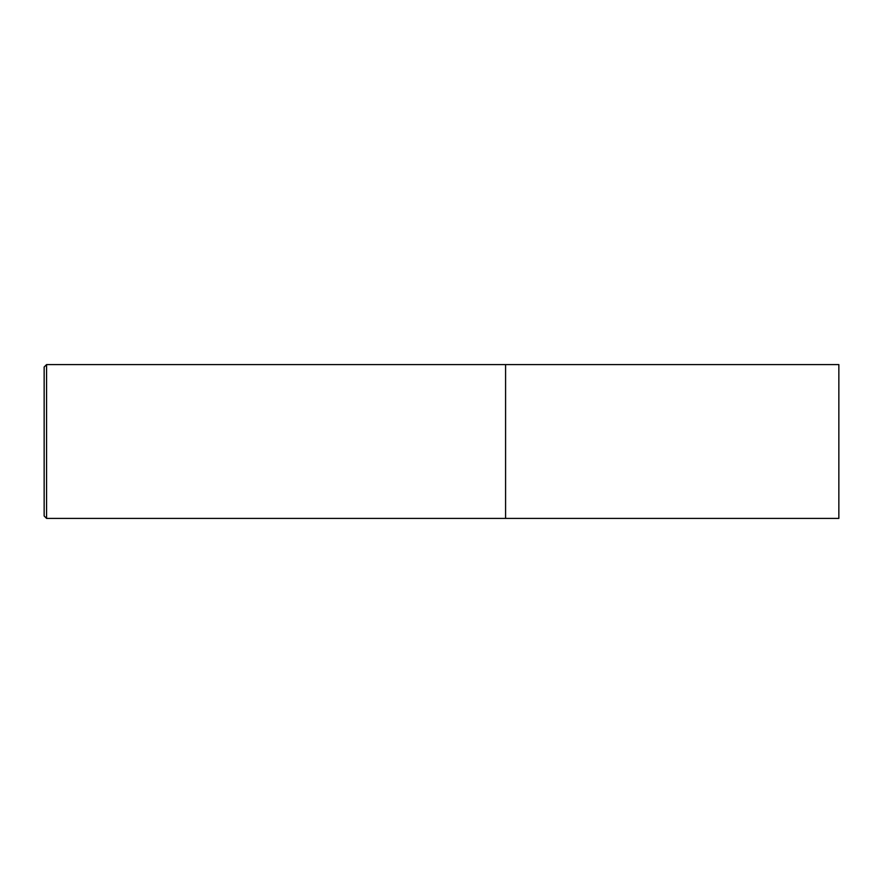 <?xml version="1.0" encoding="UTF-8"?>
<svg xmlns="http://www.w3.org/2000/svg" width="883" height="883" viewBox="0 0 883 883"><rect width="100%" height="100%" fill="white"/><g stroke="black" fill="none" stroke-linecap="round" stroke-linejoin="round"><path stroke-width="0.66" stroke-dasharray="4.42 3.31" d="M838.85 364.591L838.85 518.409M505.584 364.591L505.584 518.409L505.584 364.591M44.15 515.981L44.15 367.019M46.567 518.409L46.567 364.591"/><path stroke-width="1.32" d="M838.85 441.5L838.85 364.591L505.584 364.591L505.584 518.409L505.584 364.591L46.567 364.591L46.567 518.409L838.85 518.409L838.85 441.5M46.567 364.591L44.15 367.019L44.15 515.981L46.567 518.409"/></g></svg>
